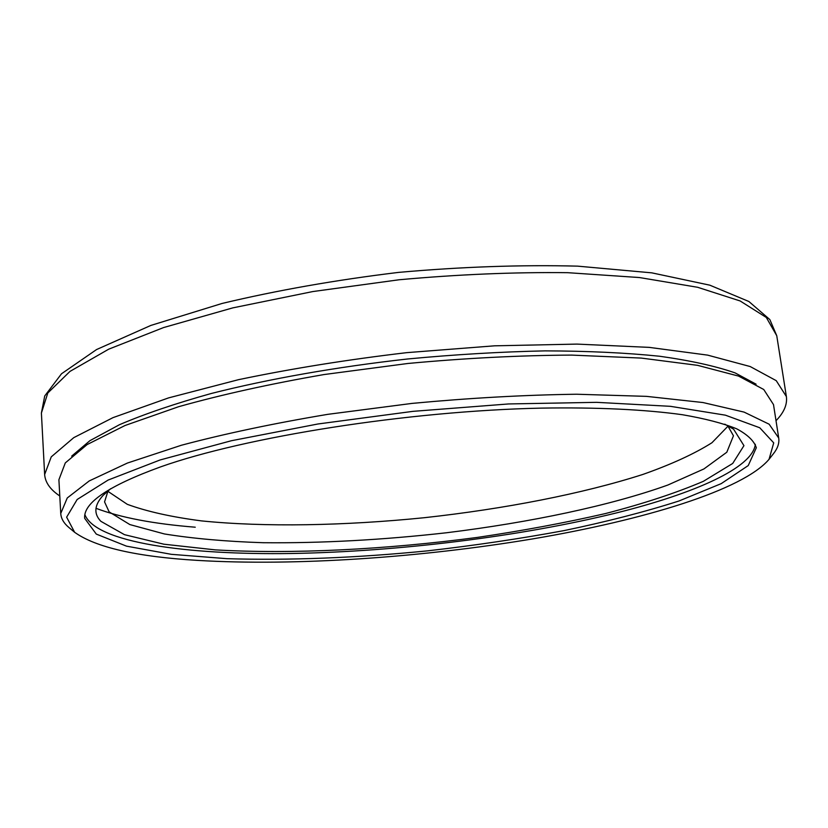 <?xml version="1.0" encoding="UTF-8"?>
<svg xmlns="http://www.w3.org/2000/svg" width="828" height="828" viewBox="0 0 828 828"><rect width="100%" height="100%" fill="white"/><g stroke="black" fill="none" stroke-linecap="round" stroke-linejoin="round"><path stroke-width="1.24" d="M755.333 444.305C752.6 467.986 694.04 493.571 616.912 512.801C520.926 536.534 398.579 551.614 291.839 553.487C186.165 555.122 95.841 542.454 84.932 514.768M110.621 488.737L103.055 495.434C94.278 505.152 93.554 513.774 100.871 521.319L124.469 534.671L163.882 544.203L215.29 549.875C291.932 554.336 386.293 549.523 477.321 537.424C522.458 530.758 565.182 522.799 605.496 513.546C643.687 503.641 676.321 492.898 703.396 481.306L732.708 463.452L743.948 445.65L733.587 429.163L724.79 424.184M727.688 425.633L733.453 435.787L726.808 452.233L703.945 468.927L667.875 485.022C610.391 505.66 530.365 522.416 446.613 532.746C382.598 539.96 321.44 543.282 263.128 542.713C226.096 541.512 193.193 538.593 164.42 533.956L129.841 524.569L109.13 511.88L104.556 501.892L108.085 490.756M107.764 491.242L127.284 504.324C146.835 511.497 171.603 517.024 201.597 520.905C264.815 527.281 344.324 525.77 424.412 517.697C504.428 508.909 582.457 493.83 642.88 474.434C671.363 464.394 694.381 453.837 711.935 442.752L728.112 426.047M59.792 495.972C50.291 489.638 45.24 482.486 44.64 474.506L51.253 456.87L73.775 437.639L113.012 417.633L168.57 397.895L238.588 379.659C291.456 368.626 347.522 359.621 406.796 352.645L494.471 345.825L576.94 344.096L649.214 347.377L707.661 355.129L750.199 366.545L776.24 380.663L786.372 396.54C787.438 404.478 783.992 412.53 776.012 420.696M769.046 459.312L773.487 453.651C777.699 448.341 779.448 443.125 778.713 438.012L769.129 424.195L744.072 412.096L702.993 402.543L646.513 396.364L576.64 394.231C524.434 394.946 469.6 397.999 412.127 403.391L327.774 414.342C273.488 423.429 224.698 433.737 181.404 445.247L127.44 463.038L89.248 480.923L67.254 497.97L60.744 513.474C61.096 518.628 63.891 523.358 69.117 527.684L74.634 532.29L66.633 517.179L77.149 499.501L108.147 480.043L160.135 459.954L231.467 440.713L317.921 423.988L412.965 411.35L508.558 403.95L596.605 402.336L670.37 406.32L725.4 415.17L759.762 427.765L773.725 442.866L769.046 459.312C742.933 490.176 643.76 520.119 532.59 538.914C420.489 557.617 294.768 566.207 197.664 560.401C136.692 556.747 95.686 547.37 74.634 532.29M778.713 438.012L773.507 404.613L763.747 389.502L738.607 376.109L697.559 365.334L641.214 358.079L571.61 355.098C519.642 355.367 465.088 358.162 407.935 363.471L324.069 374.546C270.114 383.902 221.635 394.614 178.631 406.703L125.018 425.509L87.106 444.584L65.298 462.914L58.902 479.722L60.744 513.474M160.456 466.93C245.109 436.884 407.904 410.957 541.243 408.121C597.081 407.179 645.26 409.549 682.375 414.714C705.042 418.616 723.154 423.315 736.703 428.821C747.622 434.679 754.163 440.982 756.316 447.741L748.243 465.564L721.198 483.645L679.063 500.961C644.898 511.89 606.531 521.775 563.94 530.624C519.891 538.749 474.454 545.497 427.631 550.848C356.206 557.927 289.314 560.535 226.944 558.683L171.313 554.325L126.498 546.149L96.286 534.091L84.673 518.328C83.224 502.958 108.489 485.829 160.456 466.93M95.986 508.299C120.557 517.583 153.635 523.886 195.242 527.208M756.099 384.182L735.057 372.879C715.599 366.111 690.469 360.563 659.637 356.247C625.751 352.78 587.549 350.989 545.031 350.875C500.702 351.807 454.841 354.519 407.459 359C336.52 366.928 268.645 378.945 211.326 393.476C175.319 403.515 144.703 413.917 119.48 424.692L89.91 440.682L71.684 456.124M41.4 413.027L47.817 392.979L69.997 371.389L108.716 349.178L163.592 327.557L232.782 307.881L312.891 291.549L399.137 279.76C457.956 274.42 514.147 272.06 567.697 272.681L639.464 277.546L697.631 287.285L740.128 300.957L766.314 317.466L776.757 335.733L769.843 319.577L748.874 301.495L709.813 285.174L651.771 272.847L577.592 266.14C521.205 264.712 461.538 266.792 398.579 272.391C335.816 279.988 276.997 290.338 222.101 303.452L150.872 325.425L96.586 349.54L61.52 373.759L44.722 395.97L41.4 413.027L44.64 474.506M786.372 396.54L776.757 335.733"/></g></svg>

